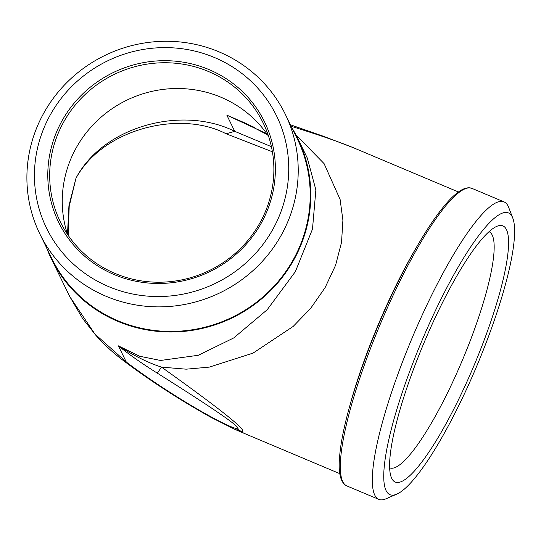 <?xml version="1.0" encoding="UTF-8"?>
<svg xmlns="http://www.w3.org/2000/svg" width="541" height="541" viewBox="0 0 541 541"><rect width="100%" height="100%" fill="white"/><g stroke="black" fill="none" stroke-linecap="round" stroke-linejoin="round"><path stroke-width="0.81" d="M339.775 473.645L244.268 433.409L234.848 429.358L241.955 431.725C248.38 431.468 221.573 409.936 161.529 367.123L186.185 369.178L209.306 367.123L253.012 353.131L293.127 326.473L310.595 308.431L325.06 287.704L335.589 265.252L341.54 242.327L342.899 220.153L340.106 199.446L324.086 163.632L295.853 134.736M291.18 126.296C319.812 135.189 340.688 142.398 353.807 147.903L458.437 191.981M512.868 218.321L508.696 207.453A161.387 31.899 112.8 0 0 504.056 201.901A161.387 31.899 112.8 0 0 423.096 313.111A161.387 31.899 112.8 0 0 378.747 499.357A161.387 31.899 112.8 0 0 385.963 498.802L396.648 494.197A152.819 30.208 -67.2 0 1 421.304 342.162A152.819 30.208 -67.2 0 1 512.868 218.321A152.819 30.208 -67.2 0 1 466.47 389.419A152.819 30.208 -67.2 0 1 396.648 494.197M268.586 136.318A112.826 108.984 -26 0 0 221.012 97.258A112.826 108.984 -26 0 0 100.017 118.121A112.826 108.984 -26 0 0 67.544 234.402M115.118 273.469A112.826 108.984 154 0 1 60.376 221.952A112.826 108.984 154 0 1 113.995 74.523A112.826 108.984 154 0 1 263.183 123.01A112.826 108.984 154 0 1 241.482 247.487A112.826 108.984 154 0 1 115.118 273.469M114.219 274.598A114.543 110.641 -26 0 0 274.882 158.574A114.543 110.641 -26 0 0 95.662 83.071A114.543 110.641 -26 0 0 114.219 274.598M108.66 286.622A127.974 123.619 154 0 1 87.926 72.629A127.974 123.619 154 0 1 288.17 156.985A127.974 123.619 154 0 1 108.66 286.622M489.064 231.71L489.064 231.71A128.095 25.319 -67.2 0 1 453.865 379.539A128.095 25.319 -67.2 0 1 389.608 467.809A128.095 25.319 -67.2 0 1 389.601 467.809M464.902 386.193A138.949 27.463 112.8 0 0 496.875 226.321A138.949 27.463 112.8 0 0 423.833 343.231A138.949 27.463 112.8 0 0 391.204 477.162A138.949 27.463 112.8 0 0 464.902 386.193M106.09 296.285A136.542 131.896 -26 0 0 259.017 264.847A136.542 131.896 -26 0 0 285.276 114.205A136.542 131.896 -26 0 0 104.731 55.527A136.542 131.896 -26 0 0 39.838 233.942A136.542 131.896 -26 0 0 106.09 296.285M39.838 233.942L51.828 258.51A136.542 131.896 -26 0 0 118.073 320.854A136.542 131.896 -26 0 0 271 289.415A136.542 131.896 -26 0 0 297.266 138.773L285.276 114.205M291.971 127.919A137.116 132.45 154 0 1 297.78 138.523A137.116 132.45 154 0 1 298.416 250.828A137.116 132.45 154 0 1 175.298 331.931A137.116 132.45 154 0 1 51.314 258.76A137.116 132.45 154 0 1 46.533 247.656M297.78 138.523L307.342 158.134L315.87 189.925L312.488 229.086L295.332 271.704L267.186 309.75L233.732 337.942L198.331 355.268L160.555 360.462L139.632 356.242L118.391 345.855C128.961 354.416 141.884 363.484 157.161 373.06C217.807 411.207 244.356 429.764 236.816 428.722C228.031 426.457 208.603 415.806 191.663 405.777C167.345 391.19 145.556 376.604 126.283 362.03L94.871 333.993L69.769 296.596L51.314 258.76M157.161 373.06A42.847 1.251 -57.9 0 0 161.529 367.123C148.484 362.937 134.1 355.85 118.391 345.855L126.283 362.03A42.847 22.999 127.1 0 1 122.868 360.198A42.847 22.999 127.1 0 1 122.597 359.988M236.816 428.722A42.847 39.98 100.2 0 0 241.955 431.725A152.819 30.208 -67.2 0 0 244.268 433.409M254.77 127.561L226.841 115.159L234.733 131.335L226.152 133.796C180.633 109.891 103.284 128.264 75.99 178.172C103.886 125.417 183.041 105.38 234.733 131.335L271.42 146.685M272.407 151.771L226.152 133.796M266.801 133.735L226.841 115.159L245.323 123.132M67.503 234.28L68.93 205.742L75.99 178.172L69.207 206.324L68.2 235.369M417.233 245.966A152.819 30.208 112.8 0 0 349.628 406.447M472.056 188.424L469.872 187.849C465.74 187.477 461.047 189.546 455.786 194.043C438.467 208.231 412.648 249.557 389.736 299.308C364.404 353.828 344.211 415.569 340.161 451.086C338.558 464.827 338.24 478.623 344.786 484.695L346.747 485.879A161.387 31.899 -67.2 0 1 391.102 299.633A161.387 31.899 -67.2 0 1 472.056 188.424L504.056 201.901M346.747 485.879L378.747 499.357M234.862 429.365L210.956 417.341C178.834 399.339 149.472 380.296 122.868 360.198C113.34 353.05 104.393 344.82 96.028 335.521L82.55 318.419L69.769 296.596M353.807 147.903L323.315 136.231L290.443 124.788M245.161 123.057L267.552 134.797"/></g></svg>

